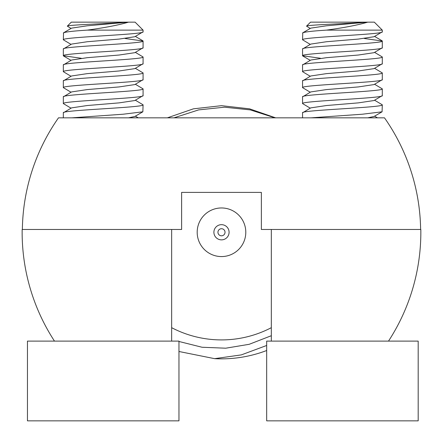 <?xml version="1.0" encoding="UTF-8"?>
<svg xmlns="http://www.w3.org/2000/svg" width="443" height="443" viewBox="0 0 443 443"><rect width="100%" height="100%" fill="white"/><g stroke="black" fill="none" stroke-linecap="round" stroke-linejoin="round"><path stroke-width="0.66" d="M225.033 232.265A3.544 3.544 0 0 1 221.489 235.809A3.544 3.544 0 0 1 217.945 232.265A3.544 3.544 0 0 1 221.489 228.721A3.544 3.544 0 0 1 225.033 232.265M229.086 232.265A7.597 7.597 0 0 0 221.489 224.667A7.597 7.597 0 0 0 213.897 232.265A7.597 7.597 0 0 0 221.489 239.862A7.597 7.597 0 0 0 229.086 232.265M245.793 232.265A24.304 24.304 0 0 0 221.489 207.961A24.304 24.304 0 0 0 197.185 232.265A24.304 24.304 0 0 0 221.489 256.569A24.304 24.304 0 0 0 245.793 232.265M420.839 232.265A199.35 199.35 0 0 0 420.822 229.474L271.326 229.474L271.326 341.11L388.505 341.11A199.35 199.35 0 0 0 420.839 232.265M171.651 327.682A107.649 107.649 0 0 0 271.326 327.682M178.961 341.475L202.041 347.251L225.714 348.204L249.199 344.3L271.326 335.716M266.675 345.474L241.324 354.893L214.611 358.664A126.587 126.587 0 0 0 266.675 350.513M214.611 358.664L178.961 351.493M167.354 117.838L193.408 108.834L221.489 105.678L249.57 108.834L275.629 117.838L249.57 108.834L221.489 105.678L193.408 108.834L167.354 117.838L193.408 108.834L221.489 105.678L249.57 108.834L275.629 117.838L249.57 108.834L221.489 105.678L193.408 108.834L167.354 117.838L193.408 108.834L221.489 105.678L249.57 108.834L275.629 117.838M171.651 229.474L22.161 229.474A199.35 199.35 0 0 0 54.478 341.11L171.651 341.11L171.651 229.474L181.619 229.474L181.619 192.395L261.359 192.395L261.359 229.474L271.326 229.474M274.931 117.838L250.284 109.897L224.49 107.195L198.647 109.892L173.994 117.838M420.623 229.474A199.151 199.151 0 0 0 384.485 117.838L58.493 117.838A199.151 199.151 0 0 0 22.36 229.474M382.298 31.818L382.298 30.124L374.324 22.15L367.729 22.15L326.48 25.788L310.809 28.13L302.774 32.804L302.558 39.792C300.116 37.14 384.734 34.471 382.298 31.818L374.042 36.736L358.376 39.078L326.48 41.736L310.809 44.078L302.558 49.001C300.116 46.343 384.734 43.68 382.298 41.027L364.373 38.508M302.558 33.053C303.427 32.046 311.418 31.071 326.53 30.124L382.298 30.124M302.558 117.838L302.558 112.793C300.116 110.135 384.734 107.472 382.298 104.819L382.076 111.808L362.363 114.216L310.958 117.838M302.558 112.793L310.809 107.87L326.48 105.528L358.376 102.87L374.042 100.528L382.298 95.61C384.734 98.263 300.116 100.932 302.558 103.584L302.558 96.845L310.809 91.922L326.48 89.58L358.376 86.922L374.042 84.58L382.298 79.662C384.734 82.315 300.116 84.984 302.558 87.636L302.558 80.897L310.809 75.974L326.48 73.632L358.376 70.974L374.042 68.632L382.298 63.714C384.734 66.367 300.116 69.036 302.558 71.688L302.558 64.949L310.809 60.026L326.48 57.684L358.376 55.026L374.042 52.684L382.298 47.766C384.734 50.419 300.116 53.088 302.558 55.74L302.558 49.001M382.298 95.61L382.298 88.871L374.584 84.264M302.558 96.845C300.116 94.187 384.734 91.524 382.298 88.871M382.298 79.662L382.298 72.923L374.584 68.316M302.558 80.897C300.116 78.239 384.734 75.576 382.298 72.923M382.298 63.714L382.298 56.975L374.584 52.368M302.558 64.949C300.116 62.291 384.734 59.628 382.298 56.975M382.298 47.766L382.298 41.027M302.558 103.584L310.266 108.186M382.298 104.819L374.584 100.212M302.558 87.636L310.266 92.238M302.558 71.688L310.266 76.29M302.558 55.74L320.477 58.26M302.558 39.792L310.266 44.394M306.539 26.143C305.831 24.897 350.867 23.534 367.729 22.15L310.532 22.15L306.539 26.143L310.266 28.446M388.505 341.11L418.181 341.11L418.181 420.85L266.675 420.85L266.675 341.11L271.326 341.11M382.076 111.808L374.042 116.476L367.729 117.838M367.729 22.15C358.105 25.018 344.372 27.676 326.53 30.124M143.078 31.818L143.078 30.124L135.104 22.15L128.509 22.15L87.26 25.788L71.589 28.13L63.554 32.804L63.338 39.792C60.896 37.14 145.514 34.471 143.078 31.818L134.822 36.736L119.156 39.078L87.26 41.736L71.589 44.078L63.338 49.001C60.896 46.343 145.514 43.68 143.078 41.027L125.153 38.508M63.338 33.053C64.207 32.046 72.198 31.071 87.31 30.124L143.078 30.124M63.338 117.838L63.338 112.793C60.896 110.135 145.514 107.472 143.078 104.819L142.856 111.808L123.143 114.216L71.738 117.838M63.338 112.793L71.589 107.87L87.26 105.528L119.156 102.87L134.822 100.528L143.078 95.61C145.514 98.263 60.896 100.932 63.338 103.584L63.338 96.845L71.589 91.922L87.26 89.58L119.156 86.922L134.822 84.58L143.078 79.662C145.514 82.315 60.896 84.984 63.338 87.636L63.338 80.897L71.589 75.974L87.26 73.632L119.156 70.974L134.822 68.632L143.078 63.714C145.514 66.367 60.896 69.036 63.338 71.688L63.338 64.949L71.589 60.026L87.26 57.684L119.156 55.026L134.822 52.684L143.078 47.766C145.514 50.419 60.896 53.088 63.338 55.74L63.338 49.001M143.078 95.61L143.078 88.871L135.364 84.264M63.338 96.845C60.896 94.187 145.514 91.524 143.078 88.871M143.078 79.662L143.078 72.923L135.364 68.316M63.338 80.897C60.896 78.239 145.514 75.576 143.078 72.923M143.078 63.714L143.078 56.975L135.364 52.368M63.338 64.949C60.896 62.291 145.514 59.628 143.078 56.975M143.078 47.766L143.078 41.027M63.338 103.584L71.046 108.186M143.078 104.819L135.364 100.212M63.338 87.636L71.046 92.238M63.338 71.688L71.046 76.29M63.338 55.74L81.257 58.26M63.338 39.792L71.046 44.394M67.319 26.143C66.611 24.897 111.647 23.534 128.509 22.15L71.312 22.15L67.319 26.143L71.046 28.446M171.651 341.11L178.961 341.11L178.961 420.85L27.455 420.85L27.455 341.11L54.478 341.11M142.856 111.808L134.822 116.476L128.509 117.838M128.509 22.15C118.885 25.018 105.152 27.676 87.31 30.124M374.584 36.42L382.076 40.778M374.584 116.16L377.464 117.838M310.266 60.342L302.774 55.99M135.364 36.42L142.856 40.778M135.364 116.16L138.244 117.838M71.046 60.342L63.554 55.99"/></g></svg>
